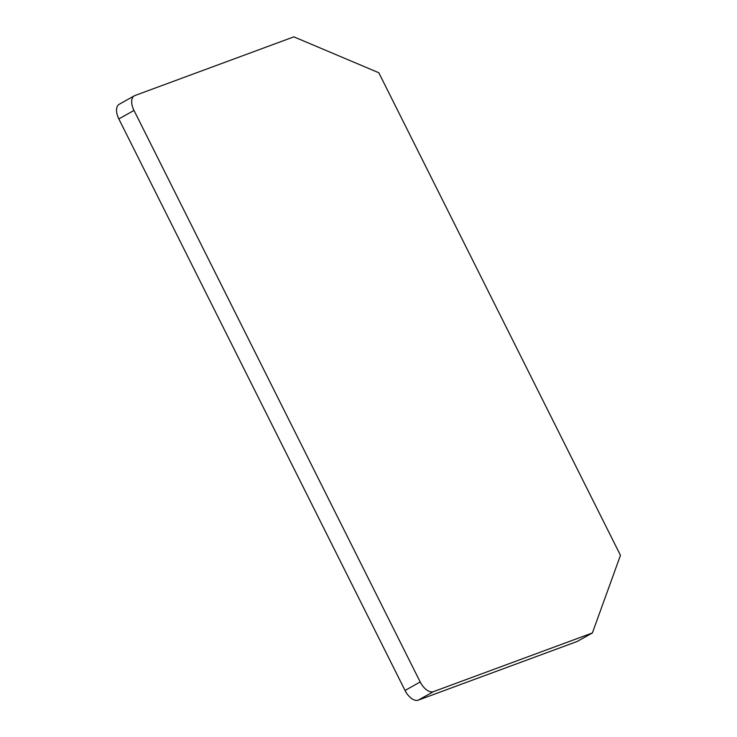 <?xml version="1.0" encoding="UTF-8"?>
<svg xmlns="http://www.w3.org/2000/svg" width="737" height="737" viewBox="0 0 737 737"><rect width="100%" height="100%" fill="white"/><g stroke="black" fill="none" stroke-linecap="round" stroke-linejoin="round"><path stroke-width="1.11" d="M133.996 110.439L420.201 681.974A13.782 7.462 60.7 0 0 433.42 691.656L592.373 632.963L620.462 555.329L378.809 72.751L293.86 36.85L134.908 95.543A13.782 7.462 60.7 0 0 134.327 95.81A13.782 7.462 60.7 0 0 133.996 110.439L118.841 118.933A13.782 7.462 -119.3 0 1 119.164 104.304L134.327 95.81M592.373 632.963L577.218 641.457L418.257 700.15A13.782 7.462 -119.3 0 1 405.037 690.468L118.841 118.933M405.037 690.468L420.201 681.974M418.257 700.15L433.42 691.656"/></g></svg>
